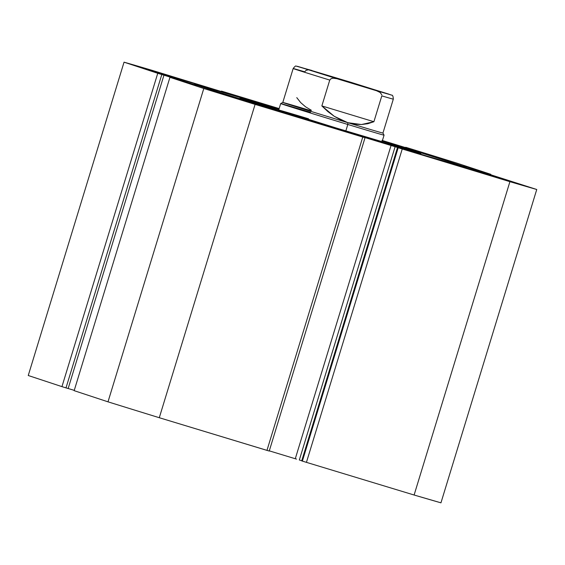 <?xml version="1.0" encoding="UTF-8"?>
<svg xmlns="http://www.w3.org/2000/svg" width="565" height="565" viewBox="0 0 565 565"><rect width="100%" height="100%" fill="white"/><g stroke="black" fill="none" stroke-linecap="round" stroke-linejoin="round"><path stroke-width="0.85" d="M241.806 97.787L124.046 62.171L197.072 85.534L169.959 77.32L203.796 88.5L509.913 181.676L536.75 189.494L463.724 166.131L490.702 174.288L457 163.165L405.712 147.281A229.701 1.603 -163 0 1 457 163.165L490.851 174.345L463.724 166.131L536.75 189.494A229.701 1.603 -163 0 1 509.913 181.676L414.11 495.018L440.954 502.829L536.75 189.494L440.954 502.829A229.701 1.603 17 0 1 414.11 495.018L306.435 462.354L414.11 495.018L509.913 181.676L398.184 147.762L302.381 461.097L306.435 462.354L402.231 149.012L306.435 462.354L302.381 461.097L301.71 460.878L302.381 461.097L398.184 147.762L397.506 147.536L301.71 460.878L397.506 147.536L401.207 148.659L395.126 146.653L299.33 459.988L301.738 460.786L299.33 459.988L395.126 146.653L391.079 145.403L295.283 458.738L269.293 450.856L295.283 458.738L391.079 145.403L356.55 134.929L365.032 137.712L362.765 137.048L266.97 450.383L269.223 451.047L159.288 417.719L266.97 450.383L362.765 137.048L255.09 104.384A229.701 1.603 -163 0 1 203.796 88.5L108 401.835L132.754 409.519L159.288 417.719L255.09 104.384L159.288 417.719A229.701 1.603 17 0 1 108 401.835L74.298 390.712L108 401.835L203.796 88.5L169.945 77.32L197.22 85.583L162.791 74.82L163.949 75.202L68.153 388.543L163.949 75.202L157.748 73.295L61.952 386.637L68.153 388.543L65.999 387.887L161.795 74.552L65.999 387.887L61.952 386.637L28.25 375.506L61.952 386.637L157.748 73.295L124.046 62.171A229.701 1.603 -163 0 1 150.89 69.982L241.806 97.787M460.037 165.157A142.041 0.989 -163 0 1 466.238 167.36A142.041 0.989 -163 0 1 350.773 133.086A142.041 0.989 -163 0 1 200.759 86.509L195.102 84.376L210.046 88.557L278.983 109.151A142.041 0.989 -163 0 0 194.565 84.305L194.565 84.305A142.041 0.989 -163 0 0 200.759 86.509L305.065 119.109L427.288 156.18L460.729 165.969L466.238 167.36L463.385 166.28L460.037 165.157L459.861 165.722L460.037 165.157L455.432 163.652L382.35 140.756A142.041 0.989 -163 0 1 460.037 165.157M277.655 110.818L220.837 93.508L277.655 110.818M511.961 181.888L455.136 164.577L511.961 181.888M204.332 86.607L147.514 69.304L204.332 86.607M381.933 140.388L439.958 158.151L381.982 140.452M68.16 388.515L74.241 390.359L68.16 388.515M74.163 390.662L169.945 77.32M269.088 450.997L268.41 450.778L269.088 450.997M296.533 459.119L295.283 458.738M279.152 108.586L221.445 91.099L231.678 94.482L221.445 91.099L221.282 91.622L221.445 91.099L279.152 108.586M382.427 140.516L439.845 158.136L382.399 140.6M28.25 375.506L124.046 62.171L28.25 375.506M393.297 99.136A52.361 0.367 17 0 1 381.806 95.873L373.903 121.715L381.806 95.873A52.361 0.367 -163 0 0 393.311 99.143L382.936 133.065A52.361 0.367 -163 0 1 347.821 122.69L347.814 124.47L347.821 122.69A52.361 0.367 17 0 0 382.936 133.065L384.059 135.169A54.049 0.374 -163 0 1 347.814 124.47L345.837 130.925L347.814 124.47A54.049 0.374 -163 0 1 280.685 103.572A54.049 0.374 17 0 0 347.814 124.47A54.049 0.374 17 0 0 384.059 135.169L382.081 141.631A54.049 0.374 -163 0 1 336.337 128.036L381.912 141.61M420.847 153.482A94.581 0.657 -163 0 0 382.244 141.116L416.497 151.943L420.833 153.468L417.387 152.614L340.794 129.696A94.581 0.657 -163 0 1 239.948 98.176A94.581 0.657 -163 0 1 278.87 109.511L246.255 99.857L240.245 98.211L244.299 99.722L340.794 129.696A94.581 0.657 -163 0 0 420.847 153.482L420.635 154.196M278.884 110.048L336.337 128.036A54.049 0.374 -163 0 1 278.714 110.027A54.049 0.374 -163 0 1 308.532 118.791M336.507 78.062L370.068 88.507L328.971 76.106L318.385 72.708L336.507 78.062L336.507 78.436L336.507 78.062M310.51 112.329A54.049 0.374 -163 0 0 280.685 103.572L282.797 102.449A52.361 0.367 17 0 0 347.821 122.69L334.268 116.312L321.859 105.923L373.903 121.715L361.409 124.547L347.821 122.69A52.361 0.367 -163 0 1 282.797 102.449A52.361 0.367 -163 0 1 310.997 110.726M393.311 99.143C393.176 96.283 392.618 94.948 391.63 95.153L351.479 82.476L391.051 94.913L376.565 90.753L380.097 92.455L381.841 94.842L380.097 92.455L376.565 90.753L336.966 78.74L333.103 78.196L331.147 78.641L329.755 80.082L321.859 105.923L329.755 80.082A52.361 0.367 -163 0 1 293.164 68.527A52.361 0.367 -163 0 1 304.669 71.804L306.053 70.364L307.996 69.919M353.316 83.168L388.925 94.164L376.565 90.753L299.521 67.051L311.88 70.463L296.215 66.14C295.82 65.604 294.803 66.402 293.164 68.527A52.361 0.367 17 0 0 329.755 80.082L331.147 78.641L333.103 78.196L336.966 78.74L297.402 66.303L351.479 82.476L309.966 70.018M296.773 97.646L300.686 102.604L305.587 106.842L311.372 110.274M347.821 122.69L354.679 124.201L361.409 124.547L367.857 123.707L373.903 121.715L321.859 105.923L327.848 111.573L334.268 116.312L340.97 120.041L347.821 122.69M365.032 137.712L269.237 451.054M239.948 98.176L239.73 98.882M280.685 103.572L278.552 110.549M282.797 102.449L293.164 68.527"/></g></svg>
